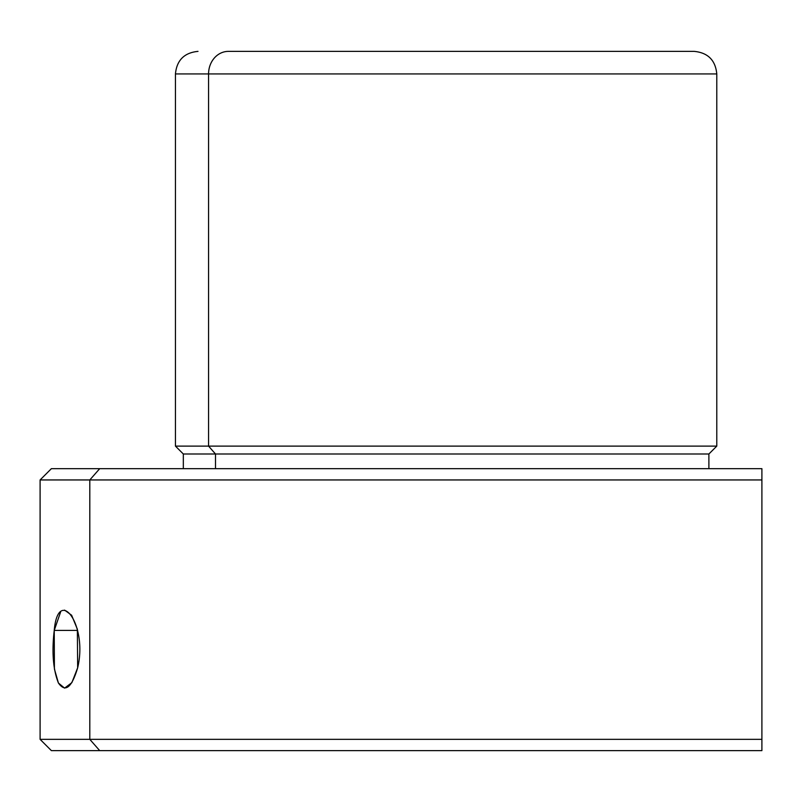 <?xml version="1.0" encoding="UTF-8"?>
<svg xmlns="http://www.w3.org/2000/svg" width="802" height="802" viewBox="0 0 802 802"><rect width="100%" height="100%" fill="white"/><g stroke="black" fill="none" stroke-linecap="round" stroke-linejoin="round"><path stroke-width="1.2" d="M64.591 610.111L71.619 615.224L77.363 629.209L77.654 667.815C88.1 624.798 58.215 585.119 54.235 630.422L77.654 630.422L54.235 630.422L60.571 612.086M626.562 51.378L228.369 51.378A22.556 19.799 90 0 0 208.57 73.934L175.438 73.934L208.57 73.934A22.556 19.799 -90 0 1 228.369 51.378L694.231 51.378C707.935 52.711 715.454 60.23 716.787 73.934L208.57 73.934L208.57 446.112L175.438 446.112L208.57 446.112L208.57 73.934L716.787 73.934L716.787 446.112L208.57 446.112L215.497 454.002L183.327 454.002L215.497 454.002L208.57 446.112L716.787 446.112L708.888 454.002L215.497 454.002L215.497 468.669L215.497 454.002L708.888 454.002L708.888 468.669M265.662 51.378L228.369 51.378M71.117 750.622L99.699 750.622L51.378 750.622L40.1 739.344L40.1 479.947L89.804 479.947L89.804 739.344L40.1 739.344L89.804 739.344L99.699 750.622L761.9 750.622L761.9 739.344L761.9 750.622L99.699 750.622L89.804 739.344L761.9 739.344L761.9 479.947L761.9 739.344L89.804 739.344L89.804 479.947L761.9 479.947L761.9 468.669L761.9 479.947L89.804 479.947L99.699 468.669L89.804 479.947L40.1 479.947L51.378 468.669L761.9 468.669L88.03 468.669M54.235 630.422C51.719 651.956 53.102 669.469 58.396 682.963C65.263 692.808 71.689 687.765 77.654 667.815L71.849 682.662L64.591 688.126L58.416 683.013L54.416 669.028L54.235 630.422M183.327 468.669L183.327 454.002L175.438 446.112L175.438 73.934C176.771 60.23 184.29 52.711 197.994 51.378"/></g></svg>
